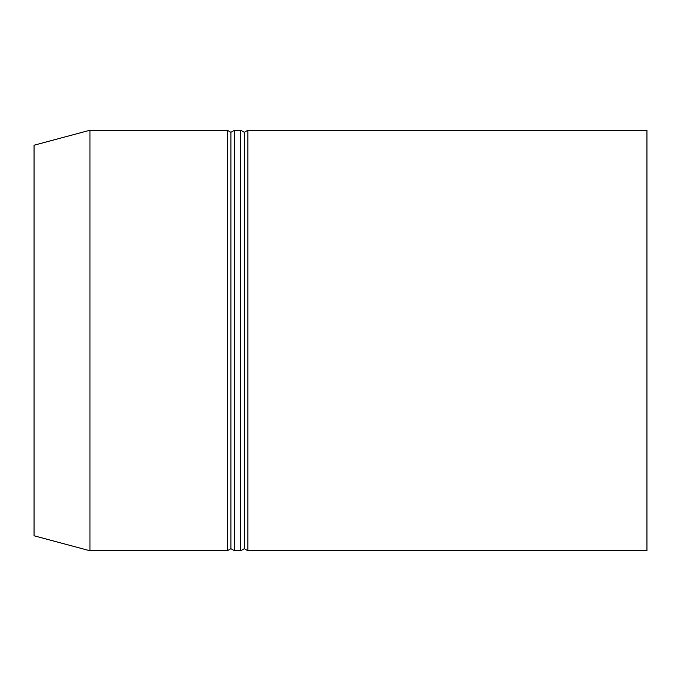 <?xml version="1.0" encoding="UTF-8"?>
<svg xmlns="http://www.w3.org/2000/svg" width="681" height="681" viewBox="0 0 681 681"><rect width="100%" height="100%" fill="white"/><g stroke="black" fill="none" stroke-linecap="round" stroke-linejoin="round"><path stroke-width="1.02" d="M34.05 145.223L34.05 535.777L89.969 550.767L89.969 130.233L34.05 145.223M227.318 550.767L230.893 548.699L230.893 132.301L227.318 130.233L227.318 550.767L89.969 550.767M230.893 132.301L234.477 130.233L234.477 550.767L230.893 548.699M240.733 550.767L244.317 548.699L244.317 132.301L240.733 130.233L240.733 550.767L234.477 550.767M244.317 132.301L247.893 130.233L247.893 550.767L244.317 548.699M247.893 130.233L646.95 130.233L646.95 550.767L247.893 550.767M227.318 130.233L89.969 130.233M240.733 130.233L234.477 130.233"/></g></svg>

